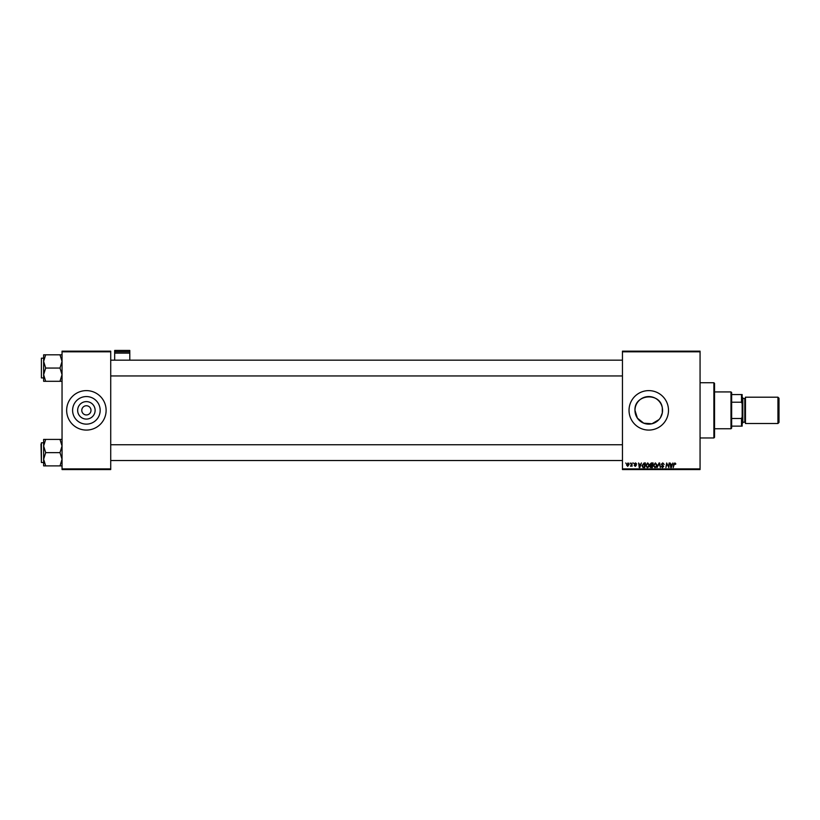 <?xml version="1.0" encoding="UTF-8"?>
<svg xmlns="http://www.w3.org/2000/svg" width="820" height="820" viewBox="0 0 820 820"><rect width="100%" height="100%" fill="white"/><g stroke="black" fill="none" stroke-linecap="round" stroke-linejoin="round"><path stroke-width="1.23" d="M95.12 410.348A8.733 8.733 0 0 1 86.387 419.082A8.733 8.733 0 0 1 77.654 410.348A8.733 8.733 0 0 1 86.387 401.615A8.733 8.733 0 0 1 95.12 410.348M81.785 410.348A4.602 4.602 0 0 0 86.387 414.951A4.602 4.602 0 0 0 90.989 410.348A4.602 4.602 0 0 0 86.387 405.746A4.602 4.602 0 0 0 81.785 410.348M72.601 410.348A13.786 13.786 0 0 0 86.387 424.135A13.786 13.786 0 0 0 100.173 410.348A13.786 13.786 0 0 0 86.387 396.562A13.786 13.786 0 0 0 72.601 410.348M66.656 410.348A19.731 19.731 0 0 0 86.387 430.08A19.731 19.731 0 0 0 106.118 410.348A19.731 19.731 0 0 0 86.387 390.617A19.731 19.731 0 0 0 66.656 410.348M658.952 419.635L651.961 423.766L643.751 423.192L637.406 418.159L634.977 410.348C634.085 394.092 660.254 391.796 662.314 407.806L662.314 412.89L660.469 417.626M662.55 410.348A13.786 13.786 0 0 1 648.764 424.135A13.786 13.786 0 0 1 634.977 410.348A13.786 13.786 0 0 1 648.764 396.562A13.786 13.786 0 0 1 662.55 410.348M629.032 410.348A19.731 19.731 0 0 0 648.764 430.08A19.731 19.731 0 0 0 668.495 410.348A19.731 19.731 0 0 0 648.764 390.617A19.731 19.731 0 0 0 629.032 410.348M700.065 469.553L622.452 469.553L622.452 468.886L700.065 468.886L700.065 469.553M700.065 351.811L622.452 351.811L622.452 351.155L700.065 351.155L700.065 468.886M633.46 462.972L633.839 463.628L633.46 462.972M630.231 462.972L630.611 463.628L630.231 462.972M647.718 462.91L649.307 464.899L648.671 466.939L647.308 467.636L645.719 465.586L647.718 462.91M641.435 462.972L639.815 467.574L639.231 467.574L638.595 462.972L639.231 464.222L640.871 464.222L641.435 462.972M651.285 462.972L653.13 462.972L652.351 467.574L650.537 467.502L649.901 466.457L650.537 465.329L649.963 464.407L651.285 462.972M659.034 462.972L659.639 462.972L660.346 467.574L659.259 463.628L657.015 467.574L659.034 462.972M675.854 463.925L675.332 464.407L674.88 463.454L674.255 464.315L673.21 467.574L673.784 464.202L674.911 462.91L675.854 463.925M669.151 462.972L668.843 467.574L667.029 463.669L665.901 467.574L666.68 462.972L668.505 466.867L669.151 462.972M622.452 351.811L622.452 468.886M672.943 462.972L671.324 467.574L670.739 467.574L670.104 462.972L670.739 464.222L672.38 464.222L672.943 462.972M662.765 462.91L664.19 464.468L662.734 463.454L661.801 464.222L663.718 466.416L662.427 467.636L661.084 466.201L662.437 467.092L663.236 466.447L661.32 464.263L662.765 462.91M655.375 462.91L656.953 464.899L656.328 466.939L654.954 467.636L653.366 465.586L655.375 462.91M636.689 464.048L635.52 463.331L634.895 463.843L636.269 465.422L635.264 466.375L634.178 465.36L635.787 465.504L634.413 463.884L635.541 462.91L636.689 464.048M644.11 462.972L645.473 462.972L644.694 467.574L642.962 467.513L641.947 465.688L644.11 462.972M628.069 462.91L629.207 464.243L627.7 466.375L626.582 464.981L628.069 462.91M632.076 462.972L631.995 466.324L631.625 465.627L630.529 466.262L632.076 462.972M625.803 462.972L626.183 463.628L625.803 462.972M110.72 469.553L62.043 469.553L62.043 468.886L110.72 468.886L110.72 469.553M110.72 351.811L62.043 351.811L62.043 351.155L110.72 351.155L110.72 468.886M62.043 351.811L62.043 468.886M671.477 466.129L672.113 464.766L670.811 464.766L671.098 467.072L671.477 466.129M655.949 466.59L656.482 464.878L655.344 463.454L653.847 465.637L654.975 467.092L655.949 466.59M651.961 467.041L652.197 465.606L650.639 465.791L650.383 466.436L651.961 467.041M652.289 465.063L652.556 463.505L651.182 463.536L650.434 464.417L652.289 465.063M639.969 466.129L640.604 464.766L639.303 464.766L639.59 467.072L639.969 466.129M644.305 467.041L644.899 463.505L642.429 465.719L643.003 466.959L644.305 467.041M648.292 466.59L648.825 464.878L647.687 463.454L646.191 465.637L647.318 467.092L648.292 466.59M627.72 465.965L628.735 464.294L628.069 463.331L627.054 464.981L627.72 465.965M713.882 382.725L714.538 383.381L714.538 437.316L713.882 437.972L713.882 382.725L700.065 382.725M662.314 407.806L662.314 412.89M43.634 361.435L43.634 374.678L45.674 368.057L43.634 361.435L45.674 354.814L43.634 354.814L43.634 361.435M41.4 377.928L41.4 358.186L41.4 377.928L43.634 377.928M62.043 354.814L60.003 354.814L62.043 361.435L60.003 368.057L45.674 368.057M60.003 354.814L45.674 354.814M60.003 368.057L62.043 374.678L60.003 381.3L45.674 381.3L43.634 374.678L43.634 381.3L45.674 381.3M60.003 381.3L62.043 381.3M62.043 439.407L60.003 439.407L62.043 446.029L60.003 452.64L62.043 459.261L60.003 465.883L45.674 465.883L43.634 459.261L45.674 452.64L43.634 446.029L45.674 439.407L43.634 439.407L43.634 465.883L45.674 465.883M43.634 442.779L41.4 442.779L41.4 462.511L41 444.091M60.003 439.407L45.674 439.407M60.003 452.64L45.674 452.64M60.003 465.883L62.043 465.883M730.989 428.768L730.989 391.929L731.645 392.595L731.645 428.112L730.989 428.768L714.538 428.768M730.989 391.929L714.538 391.929M742.161 426.133L741.505 426.133L741.505 418.487L742.161 416.929L742.161 426.133M731.645 426.133L741.505 426.133M731.645 394.563L742.161 394.563L742.161 416.929M731.645 418.487L741.505 418.487M742.161 403.768L741.505 402.21L741.505 394.563M731.645 402.21L741.505 402.21M779 398.243L779 422.454L777.944 423.509L777.944 397.198L779 398.243M742.161 397.198L742.828 397.854L742.828 422.843L742.161 423.509M777.944 423.509L745.452 423.509L745.452 397.198L777.944 397.198M129.796 351.749L129.796 350.447L114.667 350.447L114.667 351.749L129.796 351.749L129.796 360.164M129.796 353.112L114.667 353.112L114.667 360.164M114.667 353.112L114.667 351.749M742.828 422.187L744.796 422.187L744.796 398.51L745.452 397.854M713.882 437.972L700.065 437.972M41.4 358.186L43.634 358.186M622.452 360.164L110.72 360.164M622.452 375.949L110.72 375.949M110.72 460.532L622.452 460.532M110.72 444.747L622.452 444.747M41.4 462.511L43.634 462.511M744.796 422.187L745.452 422.843M742.828 398.51L744.796 398.51"/></g></svg>
